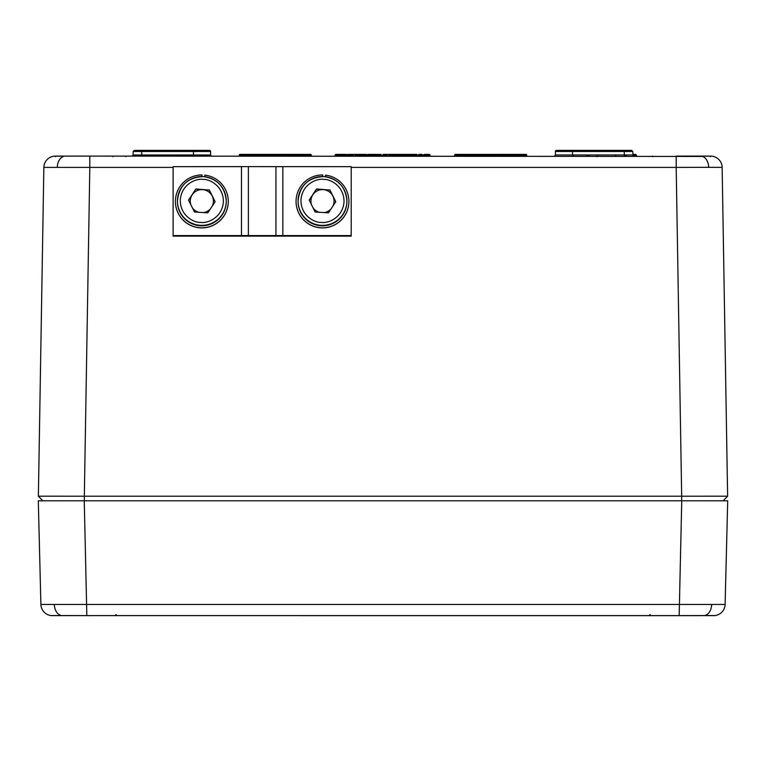 <?xml version="1.0" encoding="UTF-8"?>
<svg xmlns="http://www.w3.org/2000/svg" width="766" height="766" viewBox="0 0 766 766"><rect width="100%" height="100%" fill="white"/><g stroke="black" fill="none" stroke-linecap="round" stroke-linejoin="round"><path stroke-width="1.15" d="M725.105 604.441L727.7 500.801L38.3 500.801L40.895 604.441L725.105 604.441A11.49 11.49 0 0 1 714.41 615.615L51.59 615.615A11.49 11.49 0 0 1 40.895 604.441L38.3 500.801M681.75 500.801L679.164 615.615L674.511 615.644L714.41 615.615A1.149 1.149 -93.9 0 1 713.989 615.567M52.011 615.567A1.149 1.149 93.9 0 1 51.59 615.615L674.511 615.644M51.59 615.615A11.49 11.49 0 0 1 40.895 604.441M348.903 154.378L352.571 154.378A0.575 0.498 -90 0 1 353.069 154.943L354.17 156.101L353.069 154.943L350.828 154.943L350.799 156.101L350.091 155.536L353.078 155.536M635.857 154.943L635.014 154.943L635.004 156.101L634.238 155.536L635.933 155.536L635.857 154.943A0.575 0.517 -90 0 0 635.349 154.378L635.11 154.378M173.116 167.4L89.814 167.4L89.814 156.101L55.353 156.101L89.814 156.101L55.152 156.168L55.545 156.704M624.29 156.101L624.29 154.971L632.888 154.971L632.831 151.486L631.682 150.356L632.831 151.486L624.29 151.486L624.29 150.356L631.682 150.356L571.359 150.356A1.149 1.149 0 0 1 572.508 151.486L572.566 154.971A1.149 1.149 0 0 0 573.715 156.101M141.71 150.356L141.71 151.486L133.169 151.486L134.318 150.356L209.424 150.356L194.641 150.356L193.492 151.486L193.434 154.971L210.631 154.971L210.573 151.486A1.149 1.149 0 0 0 209.424 150.356L202.032 150.356M61.883 496.177L38.377 496.205L84.327 496.205L89.814 167.4L43.853 167.4A11.49 11.49 0 0 1 55.343 156.101L55.353 156.101A0.575 0.565 -90 0 1 55.736 156.254M89.814 156.101L702.556 156.446A11.49 8.129 90 0 1 708.684 167.323L722.147 167.4A11.49 11.49 0 0 0 710.657 156.101L676.589 156.101M676.187 156.101L676.991 156.101L676.187 156.101L676.187 167.4L351.211 167.4M624.788 156.101L626.387 156.101M402.906 154.943A0.575 0.575 -90.9 0 1 403.481 154.378L409.733 154.378L409.733 155.536L414.818 155.536L414.808 154.943L402.906 154.943L402.897 155.536A0.575 0.575 -89.9 0 1 402.322 156.101L401.058 155.938A0.575 0.575 -90 0 1 400.886 155.536L401.461 156.101M411.936 156.101L411.342 156.101M392.221 155.938L392.623 156.101A0.575 0.575 90 0 1 392.048 155.536L392.211 154.943A0.575 0.555 -90 0 0 391.627 154.378L394.902 154.378L394.911 155.536L397.152 155.536L397.161 154.943L392.039 154.943L392.613 156.101L391.464 154.943L388.984 154.943A0.575 0.575 0.7 0 1 389.559 154.378A0.575 0.575 -179.3 0 0 388.984 154.943L388.4 156.101L389.205 155.938L387.098 156.101L386.524 155.536L387.27 155.536M426.183 156.101L426.183 156.101A0.575 0.575 90 0 0 426.758 155.536L424.508 156.101L424.508 155.536L426.758 155.536L426.767 154.943L424.508 154.943L424.508 155.536L421.654 155.536L421.645 154.943A0.575 0.575 -90 0 0 421.07 154.378L421.769 154.378M397.152 155.536L396.577 156.101A0.575 0.575 90 0 0 396.596 156.101L396.98 155.938A0.575 0.575 90 0 0 396.989 155.929L397.152 155.536A0.575 0.575 90 0 0 397.152 155.536L396.587 156.101L392.757 156.101L392.192 155.536L394.911 155.536L394.911 156.101M361.073 156.101L359.235 156.101M722.147 167.4L727.623 496.205L723.181 500.801L681.673 500.801L681.673 496.205L84.327 496.205L84.327 500.801L42.819 500.801L38.377 496.205L43.853 167.4M708.684 167.323L676.187 167.4L681.673 496.205L727.623 496.205L704.117 496.177M723.181 500.801L727.623 496.205M556.576 150.356A1.149 1.149 0 0 0 555.427 151.486A1.149 1.149 0 0 1 556.576 150.356L571.359 150.356L556.576 150.356A1.149 1.149 0 0 0 555.427 151.486L555.369 154.971A1.149 1.149 0 0 1 554.22 156.101A1.149 1.149 0 0 0 555.369 154.971L624.29 154.971L624.29 151.486L555.427 151.486A1.149 1.149 0 0 1 556.576 150.356L563.967 150.356M702.556 156.446L676.991 156.101L710.848 156.168L710.465 156.695M211.78 156.101L211.78 156.101A1.149 1.149 0 0 1 210.631 154.971M192.285 156.101A1.149 1.149 0 0 0 193.434 154.971L192.285 156.101M554.22 156.101A1.149 1.149 0 0 0 555.369 154.971A1.149 1.149 0 0 1 554.22 156.101M209.424 150.356A1.149 1.149 0 0 1 210.573 151.486L193.492 151.486A1.149 1.149 0 0 1 194.641 150.356M526.606 154.943L526.788 155.938L526.031 154.943L455.406 154.943L454.257 156.101L454.832 154.943A0.575 0.575 0 0 1 455.406 154.378L526.031 154.378A0.575 0.575 0 0 1 526.606 154.943A0.575 0.575 0 0 0 526.031 154.378L526.606 154.943M239.394 154.943L239.959 155.536L239.212 155.938L239.394 154.943A0.575 0.575 0 0 1 239.969 154.378L310.594 154.378A0.575 0.575 0 0 1 311.168 154.943L311.743 156.101L310.603 155.536L311.35 155.938M635.55 154.378A0.575 0.575 90.6 0 1 636.125 154.943L636.134 155.536A0.575 0.575 89.9 0 0 636.393 156.005M632.879 154.378L634.497 154.378A0.575 0.517 90 0 1 635.014 154.943L632.888 154.943M403.701 154.943L400.877 154.943L400.886 155.536L400.877 154.943A0.575 0.575 90 0 0 400.302 154.378L403.701 154.378M409.733 154.378L416.656 154.378A0.575 0.575 0 0 1 417.231 154.943L417.805 156.101L416.666 155.536L417.24 155.536M392.46 154.378L400.302 154.378A0.575 0.575 0 0 1 400.877 154.943L400.302 154.378L400.216 154.943L400.79 156.101A0.575 0.575 -90 0 1 400.79 156.101L399.651 155.536L400.877 154.943L400.302 154.378M381.162 154.378L381.162 156.101M383.546 154.378L385.94 154.378A0.575 0.575 -1.6 0 1 386.514 154.943A0.575 0.575 90 0 0 385.94 154.378L386.524 155.536A0.575 0.575 -90 0 0 386.619 155.833M388.171 154.378L387.299 154.378M386.859 154.378L386.026 154.378M367.718 154.378L369.451 154.378M356.64 154.378L351.517 154.378M353.145 154.943A0.575 0.575 0 0 0 352.571 154.378L353.327 154.378L353.317 155.824M348.023 154.378A0.575 0.575 -94.4 0 0 347.448 154.943L347.438 155.536L349.516 155.536L348.3 156.101M353.327 156.101L351.087 156.101M418.485 155.843L418.6 154.943A0.575 0.575 -178.9 0 1 419.174 154.378L421.07 154.378A0.575 0.575 179.1 0 1 421.645 154.943L419.174 154.943L418.016 156.101L418.82 155.938M424.508 154.378L429.247 154.378A0.575 0.575 179.1 0 1 429.822 154.943L430.406 156.101L429.247 154.943L426.767 154.943A0.575 0.575 -178.9 0 1 427.342 154.378L421.798 154.943A0.575 0.555 -90 0 0 421.233 154.378L421.281 154.416M414.703 154.943L414.952 154.933A0.575 0.575 0 0 0 414.377 154.378L416.321 156.101L414.971 155.536L417.231 154.943M402.897 155.536L409.733 155.536L409.733 156.101M388.975 155.536L388.4 156.101L392.048 155.536L392.039 154.943A0.575 0.575 -90 0 0 391.464 154.378L391.464 154.378A0.575 0.575 -1.3 0 1 392.039 154.943A0.575 0.575 -90 0 0 391.464 154.378L389.559 154.378L392.039 154.943M383.153 154.378L381.995 156.101M382.464 156.101L383.019 154.943A0.575 0.575 0 0 1 383.594 154.378L383.584 155.536L382.445 156.101L383.01 155.536L386.179 155.843M385.853 155.938L386.648 156.101L385.509 155.536L386.074 154.943A0.575 0.575 0 0 0 385.499 154.378A0.575 0.575 0 0 1 386.074 154.943L386.093 155.632M375.33 154.378L373.875 154.378L374.593 154.943L368.944 154.943L368.934 155.536L380.558 155.536L380.549 154.943L374.593 154.943L374.593 156.101M370.447 154.378L374.134 154.378M374.852 154.378L377.188 154.378M378.069 154.378L369.509 154.378L378.069 154.378M377.983 154.378L379.093 154.378M366.407 155.938L355.165 155.536L355.175 154.943A0.575 0.575 0.9 0 1 355.75 154.378L366.052 154.378A0.575 0.575 -1.1 0 1 366.627 154.943L366.809 155.938L368.925 155.536L368.255 156.101L368.934 154.943L355.75 154.943L354.993 155.938M341.741 154.378L335.929 154.378L341.004 154.378L341.004 154.943L335.355 154.943L335.345 155.536L346.969 155.536L346.96 154.943L341.004 154.943L341.004 156.101M635.349 154.378A0.575 0.575 0 0 1 635.924 154.943L636.9 156.101L635.876 155.536M526.386 155.938L455.052 155.938M239.614 155.938L310.603 155.536L310.594 154.943L239.969 154.943L239.969 154.378M310.948 155.938L311.743 156.101M615.912 155.938L615.108 156.101M587.436 156.101L587.982 155.938M587.072 155.938L586.22 156.101M589.38 155.996L588.623 156.101M598.093 156.101L598.093 155.536M360.92 155.938L360.116 156.101M421.654 155.536A0.575 0.575 0 0 0 421.827 155.938L422.229 156.101A0.575 0.575 90 0 1 421.654 155.536L421.08 155.536L421.07 154.378L418.6 154.943M422.363 156.101L421.807 155.536M422.277 156.092L421.08 155.536L418.408 155.938M414.952 154.933L416.082 156.101L414.818 155.536M389.559 154.378L389.205 155.938M381.133 156.101A0.575 0.575 90 0 1 380.558 155.536M347.544 156.101A0.575 0.575 90 0 1 346.969 155.536M335.345 155.536L334.665 156.101L335.355 154.943A0.575 0.575 90 0 1 335.929 154.378A0.575 0.575 0 0 0 335.355 154.943M397.736 154.378L397.161 154.943A0.575 0.575 0.7 0 1 397.736 154.378L399.641 154.378A0.575 0.575 -1.3 0 1 400.216 154.943L397.736 154.943L397.726 155.536L399.651 155.536L399.641 154.378M379.974 154.378A0.575 0.575 90.3 0 1 380.549 154.943M358.143 154.378L359.541 154.378L358.143 154.378M346.385 154.378A0.575 0.575 90.3 0 1 346.96 154.943M344.394 154.378L345.504 154.378L344.394 154.378M336.868 154.378L338.84 154.378L336.868 154.378M455.406 154.378A0.575 0.575 0 0 0 454.832 154.943L455.406 154.378M389.377 154.378L385.94 154.378L389.377 154.378M392.211 154.378L394.117 154.378L392.211 154.378M633.425 154.378L632.879 154.445M349.239 155.536L349.248 154.943L350.091 155.536L349.784 154.378A0.575 0.575 0 0 0 349.21 154.943L349.191 155.536M355.175 154.943L355.75 154.378L366.052 154.378L366.062 155.536L366.636 155.536M383.019 154.943L385.499 154.943L385.499 154.378L386.514 154.943L385.94 154.378M429.822 154.943L427.342 154.378L427.332 155.536L429.831 155.536M351.211 236.139L173.116 236.139M201.937 176.544L202.032 174.964L201.937 176.544M204.8 176.726L204.895 175.136A26.427 26.427 0 0 1 228.268 201.391L228.268 201.487A26.427 26.427 180 0 1 201.841 227.904A26.427 26.427 180 0 1 175.414 201.487L175.414 201.391A26.427 26.427 0 0 0 201.841 227.808A26.427 26.427 0 0 0 228.268 201.391M202.032 174.964A26.427 26.427 0 0 0 175.414 201.391M173.116 235.784L173.116 166.662L248.375 166.624L351.211 166.662L351.211 235.784M173.116 235.593L351.211 235.593M332.971 205.997A11.547 11.547 0 0 0 323.195 189.623A11.547 11.547 0 0 0 311.551 204.848M324.123 212.575A11.547 11.547 0 0 0 331.046 208.907M312.949 207.653A11.547 11.547 0 0 0 319.46 212.287M346.864 202.885A24.416 24.416 180 0 1 321.739 225.788A24.416 24.416 180 0 1 298.07 201.391L298.07 200.96A24.416 24.416 0 0 0 320.992 225.319A24.416 24.416 0 0 0 346.902 200.96L346.902 200.96A24.416 24.416 0 0 0 323.989 176.592A24.416 24.416 0 0 0 298.07 200.96C299.745 185.429 308.382 177.3 323.989 176.592C338.017 178.698 345.658 186.818 346.902 200.96L346.902 201.391A24.416 24.416 180 0 1 346.864 202.885M323.807 179.407C317.335 178.172 302.359 183.725 300.99 199.591C300.406 215.485 314.587 222.839 321.165 222.408C327.637 223.643 342.613 218.09 343.991 202.234C344.566 186.329 330.395 178.976 323.807 179.407M309.244 200.223L316.54 188.972L329.849 190.035L316.54 189.212M329.849 189.796L335.795 201.726L328.432 212.843L315.123 212.019L309.177 200.089L316.54 188.972M329.849 190.035L335.728 201.831M322.582 176.544L322.678 174.964L322.582 176.544M325.445 176.726L325.54 175.136A26.427 26.427 0 0 1 348.913 201.391L348.913 201.487A26.427 26.427 180 0 1 322.486 227.904A26.427 26.427 180 0 1 296.059 201.487L296.059 201.391A26.427 26.427 0 0 0 322.486 227.808A26.427 26.427 0 0 0 348.913 201.391M322.678 174.964A26.427 26.427 0 0 0 296.059 201.391M212.326 205.997A11.547 11.547 0 0 0 202.55 189.623A11.547 11.547 0 0 0 190.906 204.848M203.478 212.575A11.547 11.547 0 0 0 210.401 208.907M192.304 207.653A11.547 11.547 0 0 0 198.815 212.287M226.209 202.885A24.416 24.416 180 0 1 201.094 225.788A24.416 24.416 180 0 1 177.425 201.391L177.425 200.96A24.416 24.416 0 0 0 200.347 225.319A24.416 24.416 0 0 0 226.257 200.96L226.257 200.96A24.416 24.416 0 0 0 203.344 176.592A24.416 24.416 0 0 0 177.425 200.96C179.1 185.429 187.737 177.3 203.344 176.592C217.372 178.698 225.013 186.818 226.257 200.96L226.257 201.391A24.416 24.416 180 0 1 226.209 202.885M203.162 179.407C196.69 178.172 181.714 183.725 180.336 199.591C179.761 215.485 193.942 222.839 200.52 222.408C206.992 223.643 221.968 218.09 223.346 202.234C223.921 186.329 209.74 178.976 203.162 179.407M188.599 200.223L195.895 188.972L209.204 190.035L195.895 189.212M209.204 189.796L215.15 201.726L207.787 212.843L194.478 212.019L188.532 200.089L195.895 188.972M209.204 190.035L215.083 201.831M84.25 500.801L86.836 615.615L51.887 615.558M711.652 604.556A11.49 8.129 90 0 1 704.998 615.452M54.348 604.556A11.49 8.129 90 0 0 61.002 615.452M679.174 615.615L714.113 615.558M63.444 156.446A11.49 8.129 90 0 0 57.316 167.323M134.318 150.356L133.169 151.486L133.112 154.971L193.434 154.971M193.492 151.486L141.71 151.486L141.71 156.101M42.819 500.801L38.377 496.205L42.819 500.801M633.051 155.536L634.238 155.536L634.497 154.378M416.656 154.378L415.172 155.527M413.295 155.536L414.722 155.536M414.377 154.378L405.386 154.378L414.578 154.378L415.019 154.924M372.429 154.943L371.462 154.943M371.472 155.536L370.543 155.536M370.438 155.536L372.439 155.536M338.84 154.943L337.883 154.943M337.892 155.536L336.954 155.536M336.849 155.536L338.85 155.536M344.48 154.378L341.167 154.378M337.883 154.378L335.929 154.378M311.168 154.943L310.594 154.378M369.509 154.378A0.575 0.575 90 0 0 368.944 154.943A0.575 0.575 0 0 1 369.509 154.378M350.081 154.943L350.33 154.378A0.575 0.498 90 0 1 350.828 154.943L350.081 154.943M349.248 154.933A0.575 0.536 90 0 1 349.784 154.378M414.77 154.531L414.578 154.378A0.575 0.575 0 0 1 415.153 154.943M248.375 166.624L248.375 235.555M275.952 166.624L275.952 235.555M241.481 166.662L241.481 235.593M282.845 166.662L282.845 235.593M650.2 614.552L649.051 615.644L650.2 614.552M115.8 614.552L116.949 615.644L115.8 614.552M86.826 615.625L91.489 615.644M597.011 156.666L596.436 156.101M125.921 156.666L125.346 156.101L125.921 156.666M112.975 156.666L113.55 156.101M632.888 154.971L634.037 156.101M133.112 154.971L131.963 156.101L133.112 154.971M653.025 156.666L652.45 156.101L653.025 156.666M340.286 154.378L338.84 154.378M418.581 155.536L418.006 156.101"/></g></svg>
